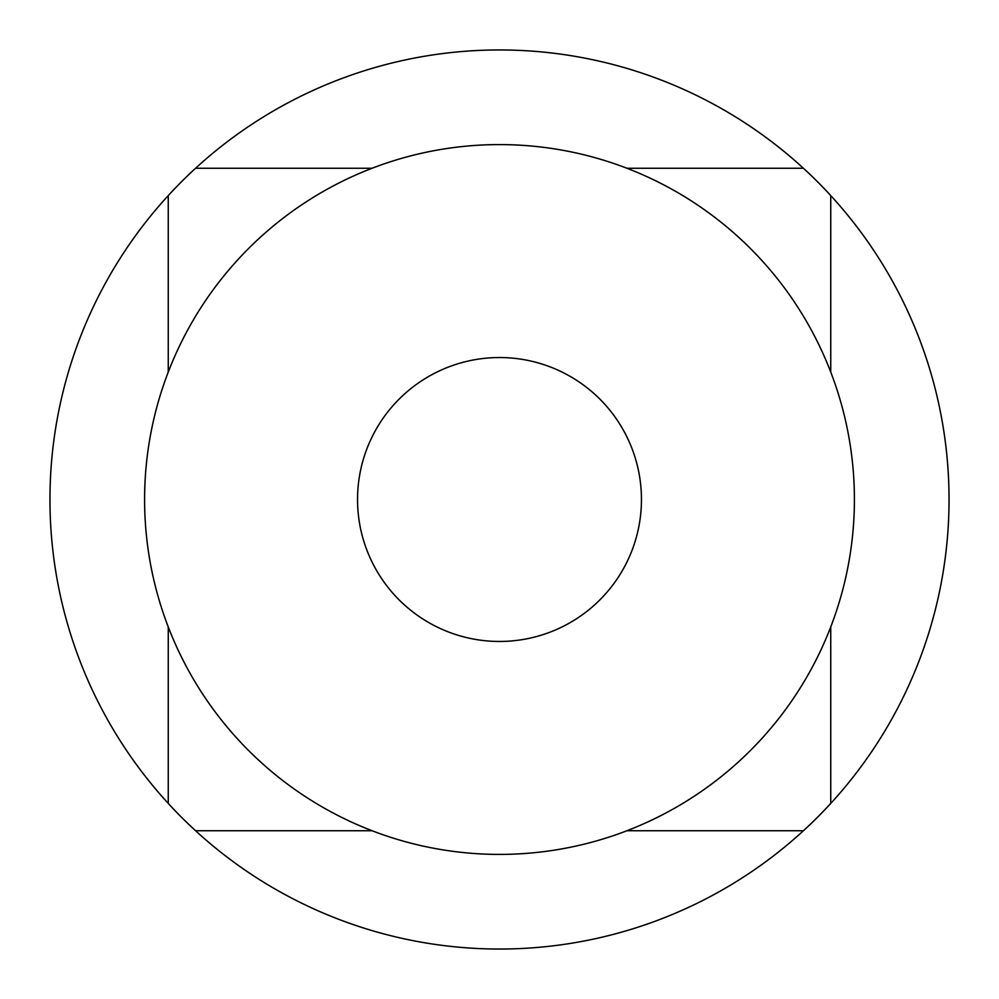 <?xml version="1.0" encoding="UTF-8"?>
<svg xmlns="http://www.w3.org/2000/svg" width="999" height="999" viewBox="0 0 999 999"><rect width="100%" height="100%" fill="white"/><g stroke="black" fill="none" stroke-linecap="round" stroke-linejoin="round"><path stroke-width="1.5" d="M830.743 626.91L830.743 803.421A449.55 449.55 0 0 1 803.421 830.743L626.91 830.743M626.91 168.257L803.421 168.257A449.55 449.55 0 0 1 830.743 195.579L830.743 372.09M803.421 830.743A449.55 449.55 0 0 1 168.257 803.421A449.55 449.55 0 0 1 499.5 49.95A449.55 449.55 0 0 1 803.421 168.257M830.743 195.579A449.55 449.55 0 0 1 830.743 803.421M144.593 499.5A354.907 354.907 0 0 0 499.5 854.407A354.907 354.907 0 0 0 854.407 499.5A354.907 354.907 0 0 0 499.5 144.593A354.907 354.907 0 0 0 144.593 499.5M357.542 499.5A141.958 141.958 0 0 1 499.5 357.542A141.958 141.958 0 0 1 641.458 499.5A141.958 141.958 0 0 1 499.5 641.458A141.958 141.958 0 0 1 357.542 499.5A141.958 141.958 0 0 1 499.5 357.542A141.958 141.958 0 0 1 641.458 499.5A141.958 141.958 0 0 1 499.5 641.458A141.958 141.958 0 0 1 357.542 499.5M195.579 168.257L372.09 168.257M168.257 803.421L168.257 626.91M168.257 372.09L168.257 195.579M372.09 830.743L195.579 830.743"/></g></svg>
